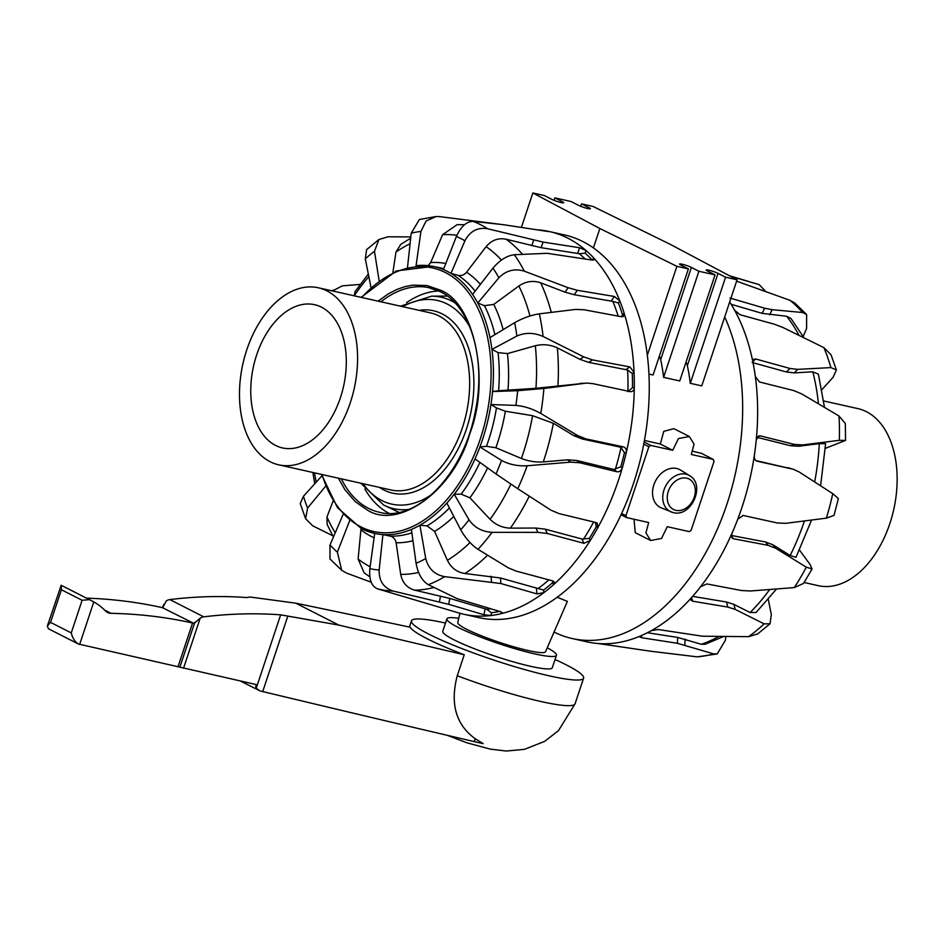 <?xml version="1.0" encoding="UTF-8"?>
<svg xmlns="http://www.w3.org/2000/svg" width="944" height="944" viewBox="0 0 944 944"><rect width="100%" height="100%" fill="white"/><g stroke="black" fill="none" stroke-linecap="round" stroke-linejoin="round"><path stroke-width="1.42" d="M162.746 607.735L166.274 600.927A9.9 7.599 117 0 1 169.849 599.582A577.291 443.302 117 0 1 246.762 597.564L250.113 597.021L295.802 603.181A7654.188 946.065 18.4 0 1 410.227 627.241A90.718 11.21 18.4 0 0 427.125 638.734A90.718 11.21 18.4 0 0 464.236 654.747L457.262 675.715C449.934 703.669 455.917 724.685 475.198 738.739L483.186 743.624L474.23 741.618A7654.188 946.065 -161.6 0 1 262.715 691.563A8.248 1.015 -161.6 0 1 259.812 690.796L240.413 681.025M445.485 623.064A90.718 11.21 18.4 0 0 411.454 620.857A90.718 11.21 18.4 0 0 428.67 634.073A90.718 11.21 18.4 0 0 523.141 669.143A90.718 11.21 18.4 0 0 583.604 678.134A90.718 11.21 18.4 0 0 566.376 664.918A90.718 11.21 18.4 0 0 555.037 659.514M475.198 738.739L474.23 741.618M280.651 614.827L256.213 688.294A4.944 3.8 -63 0 1 256.119 684.542L78.399 644.02C74.965 641.932 72.594 638.227 71.26 632.917L82.116 600.278L89.42 599.652L93.81 601.894A84.653 65.006 -63 0 1 105.433 610.898A13.192 10.136 117 0 0 107.533 612.455A13.192 10.136 117 0 0 111.05 613.329A648.493 497.984 -63 0 1 192.564 623.016L194.027 623.465L200.175 618.19A9.9 7.599 -63 0 1 203.751 616.845A577.291 443.302 -63 0 1 280.651 614.827L338.837 625.093A7654.188 946.065 18.4 0 0 464.236 654.747M287.778 616.208L262.715 691.563M91.686 600.773L61.171 585.268L47.342 626.084L48.451 628.763L78.399 644.02M89.42 599.652L61.171 585.268L61.407 589.729L50.551 622.367L47.342 626.084M163.902 604.243L162.427 607.676A648.493 497.984 117 0 0 86.506 598.13M194.027 623.465L162.427 607.676M259.812 690.796L256.213 688.294M823.746 400.964L857.907 408.622A90.718 57.018 102.6 0 1 866.498 411.726A90.718 57.018 102.6 0 1 889.873 523.507A90.718 57.018 102.6 0 1 818.259 585.669L804.135 582.495M246.75 349.941A90.718 57.018 -77.4 0 0 278.704 464.826A90.718 57.018 -77.4 0 0 350.307 402.675A90.718 57.018 -77.4 0 0 326.943 290.882A90.718 57.018 -77.4 0 0 318.352 287.778A90.718 57.018 -77.4 0 0 246.75 349.941M340.43 397.636A73.396 46.138 102.6 0 1 282.492 447.928A73.396 46.138 102.6 0 1 256.638 354.968A73.396 46.138 102.6 0 1 314.564 304.688A73.396 46.138 102.6 0 1 321.515 307.189A73.396 46.138 102.6 0 1 340.43 397.636M369.8 576.796L364.16 572.878L358.118 559.049L361.033 528.439M500.001 224.271L439.432 216.589L435.986 216.554L426.051 221.073L420.918 231.422L416.08 265.677A136.679 85.904 102.6 0 1 433.119 266.397A136.679 85.904 102.6 0 1 443.432 269.559L456.389 236.46A172.127 108.182 102.6 0 1 460.707 238.478A172.127 108.182 102.6 0 1 464.908 240.803L450.961 273.394A1901.381 1727.331 -55.9 0 1 457.946 275.294C461.309 276.061 464.188 275.034 466.584 272.226L486.077 246.703C491.588 240.142 498.279 237.652 506.149 239.245L541.16 247.694L579.321 253.724A190.015 119.428 102.6 0 1 585.068 258.892M443.432 269.559A136.679 85.904 102.6 0 1 447.244 271.329A136.679 85.904 102.6 0 1 450.961 273.394A136.679 85.904 102.6 0 1 472.59 294.457L492.98 268.12A172.127 108.182 102.6 0 1 498.857 277.807L477.794 303.012A1901.381 1513.657 -16.9 0 1 484.402 305.667L493.759 304.416L518.87 285.985C525.832 281.324 533.089 280.262 540.652 282.787L565.031 292.133L574.212 294.729L612.833 301.396A190.015 119.428 102.6 0 1 618.178 316.134M536.994 229.793L538.481 229.923A196.081 123.239 102.6 0 1 548.358 231.327C549.998 231.705 549.738 231.74 547.579 231.433L503.364 224.684L473.168 221.38C466.489 221.462 460.908 226.489 456.389 236.46M389.046 513.335A115.487 72.582 102.6 0 1 364.844 489.039M406.593 302.623A115.487 72.582 102.6 0 1 438.854 290.976M548.287 231.54L548.358 231.327A196.081 123.239 102.6 0 1 549.491 231.575L564.465 234.926A196.081 123.239 102.6 0 1 583.026 241.64A196.081 123.239 102.6 0 1 638.073 468.366A196.081 123.239 102.6 0 1 478.761 617.6L463.787 614.249A196.081 123.239 102.6 0 1 458.737 612.939L377.458 588.832C371.476 586.236 368.939 579.51 369.859 568.666L374.697 533.419A136.679 85.904 102.6 0 1 373.387 533.112A136.679 85.904 102.6 0 1 361.623 528.711M549.491 231.575A196.081 123.239 102.6 0 1 568.052 238.289A196.081 123.239 102.6 0 1 586.012 250.502A196.081 123.239 102.6 0 1 593.823 258.113L594.378 259.742L592.289 260.096L547.213 253.311L514.315 254.727C506.904 255.647 499.789 260.107 492.98 268.12M378.048 301.148L388.633 293.667L396.858 289.466L404.834 286.669L412.67 285.135L426.912 285.548L439.739 289.914C474.384 301.974 490.821 380.609 469.793 433.662C454.548 489.653 398.132 531.189 366.661 509.583L355.156 501.583L344.867 489.617L338.4 478.195M514.315 254.727A190.157 119.522 102.6 0 1 524.309 271.164L568.123 287.719L577.315 290.304L614.379 296.463L619.819 300.9A196.081 123.239 102.6 0 1 624.22 313.384L623.512 316.464L621.53 316.759L584.171 309.774L575.757 309.408L539.331 313.845A190.157 119.522 102.6 0 1 543.107 336.501L583.675 356.844L592.537 359.924L629.896 366.909L634.061 372.384A196.081 123.239 102.6 0 1 634.285 387.606C634.014 390.497 632.669 391.843 630.262 391.63L592.879 383.653L586.743 383.063L543.874 388.491A190.157 119.522 102.6 0 1 540.794 413.46L577.61 435.538L586.071 438.913L623.441 446.89C625.778 447.704 626.722 449.604 626.273 452.613A196.081 123.239 102.6 0 1 622.285 467.929A196.081 123.239 102.6 0 1 618.568 479.906A196.081 123.239 102.6 0 1 597.788 527.708A196.081 123.239 102.6 0 1 590.283 540.464L583.947 543.307L547.319 533.49L537.95 532.357L492.095 532.333C482.077 531.732 474.384 527.554 469.015 519.802A172.127 108.182 102.6 0 1 460.707 529.796L446.866 503.081A136.679 85.904 102.6 0 1 419.903 525.242A136.679 85.904 102.6 0 1 411.383 529.442A136.679 85.904 102.6 0 1 382.922 534.587A136.679 85.904 102.6 0 1 374.697 533.419L361.41 528.64L337.492 507.695L321.444 474.395M540.794 413.46C532.451 408.776 524.144 406.097 515.872 405.413L490.951 404.539A1901.381 540.169 19.5 0 1 496.473 407.926L505.37 411.23L532.558 415.679L553.349 423.301L573.799 435.632L582.247 438.995L619.63 446.972L620.999 447.621L624.468 452.648A193.355 121.528 102.6 0 1 620.774 466.832L622.285 467.929C621.211 470.773 619.429 472.047 616.963 471.764L579.852 462.784L570.683 462.135L527.165 465.77C517.489 466.23 508.946 464.448 501.547 460.424A172.127 108.182 102.6 0 1 496.001 473.947L475.009 458.902A136.679 85.904 102.6 0 1 454.206 494.243L469.015 519.802M548.358 231.327C549.998 231.705 549.738 231.74 547.579 231.433M447.185 295.968A115.487 72.582 -77.4 0 0 446.571 296.097M371.086 287.861L365.293 258.833A172.127 108.182 102.6 0 1 374.473 251.293L379.193 281.194M366.602 249.653L365.293 258.833M366.591 249.653L378.957 239.505L388.031 236.791L410.817 236.909M378.957 239.505L374.473 251.293M392.905 272.497L395.973 252.048L400.822 244.319L410.675 238.23M407.525 267.235L411.23 233.18A172.127 108.182 102.6 0 1 420.918 231.422M435.986 216.554L419.396 219.504L411.23 233.18M428.151 265.642L430.665 262.574L442.606 234.702L457.12 224.66L464.507 224.719M473.168 221.38A190.157 119.522 102.6 0 1 480.531 224.672A190.157 119.522 102.6 0 1 487.635 228.755L543.036 242.077L579.592 247.741L586.012 250.502L585.127 253.157L579.321 253.724M487.635 228.755C477.593 227.115 470.018 231.127 464.908 240.803M585.127 253.157A193.355 121.528 102.6 0 1 592.266 260.096M592.419 260.119L593.823 258.113A196.081 123.239 102.6 0 1 619.819 300.9L618.367 302.989L612.833 301.396M524.309 271.164C514.574 268.261 506.09 270.468 498.857 277.807M618.367 302.989A193.355 121.528 102.6 0 1 622.438 314.553L621.612 316.771M472.59 294.457A136.679 85.904 102.6 0 1 477.794 303.012A136.679 85.904 102.6 0 1 489.971 337.598L514.657 322.683A172.127 108.182 102.6 0 1 516.887 336.029L491.942 349.398A1901.381 1093.73 4.2 0 1 498.031 352.584L507.471 353.587L535.307 345.752C542.942 343.899 550.293 344.607 557.349 347.899L579.887 359.31L588.749 362.402L627.571 369.977A190.015 119.428 102.6 0 1 627.913 391.135M539.331 313.845C531.071 315.119 522.846 318.069 514.657 322.683M622.438 314.553L624.22 313.384A196.081 123.239 102.6 0 1 634.061 372.384L632.279 373.553L627.571 369.977M543.107 336.501C533.974 332.512 525.23 332.359 516.887 336.029M632.279 373.553A193.355 121.528 102.6 0 1 632.48 387.642L627.902 391.689M630.993 391.701L630.262 391.63M586.743 383.063L535.932 388.291L498.597 390.745A1901.381 101.527 175 0 1 492.556 391.536L517.69 390.698A172.127 108.182 102.6 0 1 515.872 405.413M543.874 388.491L517.69 390.698M632.48 387.642L634.285 387.606A196.081 123.239 102.6 0 1 626.273 452.613L624.468 452.648M620.774 466.832L613.777 469.451L576.654 460.471L567.497 459.822L543.296 461.911C535.767 462.395 528.475 461.25 521.407 458.477L495.86 447.751L486.479 446.323A1901.381 693.014 -170.5 0 1 479.906 446.949L501.547 460.424M527.165 465.77A190.157 119.522 102.6 0 1 517.76 488.732L550.989 510.197L559.037 513.595L596.183 522.587L597.245 523.07L597.788 527.708L596.289 526.61A193.355 121.528 102.6 0 1 589.327 538.434L581.929 539L545.302 529.183L535.932 528.05L510.397 528.144C502.55 527.885 495.789 524.947 490.089 519.33L469.9 497.818L461.168 494.125A1901.381 1220.144 -154.3 0 1 454.206 494.243A136.679 85.904 102.6 0 1 446.866 503.081M517.76 488.732L496.001 473.947M595.334 522.386L596.289 526.61M492.095 532.333A190.157 119.522 102.6 0 1 477.994 549.314L508.415 567.91L516.108 571.073L552.759 580.902L554.458 582.118L553.55 584.678A196.081 123.239 102.6 0 1 543.815 592.679A196.081 123.239 102.6 0 1 501.205 613.671A196.081 123.239 102.6 0 1 490.927 615.535A196.081 123.239 102.6 0 1 463.787 614.249M589.327 538.434L590.283 540.464A196.081 123.239 102.6 0 1 553.55 584.678L552.606 582.637A193.355 121.528 102.6 0 1 543.591 590.047L500.438 577.988L464.932 573.504C457.014 572.312 451.173 567.922 447.397 560.323L434.618 531.425L427.042 525.867A1901.381 1591.785 -130.1 0 1 419.903 525.242L425.732 558.553A172.127 108.182 102.6 0 1 416.092 563.297L411.383 529.442M477.994 549.314C471.257 544.759 465.486 538.257 460.707 529.796M489.971 337.598A136.679 85.904 102.6 0 1 491.942 349.398A136.679 85.904 102.6 0 1 492.556 391.536A136.679 85.904 102.6 0 1 490.951 404.539A136.679 85.904 102.6 0 1 479.906 446.949A136.679 85.904 102.6 0 1 475.009 458.902M332.477 290.941L342.342 285.855L360.136 284.404M332.736 535.767L312.747 525.832L305.596 518.728L307.591 508.049A172.127 108.182 102.6 0 1 303.449 496.284L322.211 475.493M371.204 582.236L346.566 573.091L341.704 570.294L337.374 552.122A172.127 108.182 102.6 0 1 330.011 544.959L343.156 514.338M499.47 611.393A193.355 121.528 102.6 0 1 491.458 612.774L490.927 615.535L483.989 614.768L448.683 604.302L393.247 591.074C383.594 587.959 378.91 580.926 379.158 569.987A172.127 108.182 102.6 0 1 369.859 568.666M543.591 590.047L543.815 592.679L536.912 593.894L500.922 583.545L444.73 576.654A190.157 119.522 102.6 0 1 428.364 584.714L457.25 598.697L500.686 611.736L502.409 612.786L501.205 613.671L501.04 611.854M333.067 290.032L332.583 290.964M354.26 295.826L355.015 291.672L368.325 274.031M305.596 518.728L300.227 503.518L303.449 496.284M333.421 537.006L327.143 524.498L326.966 516.982L333.09 501.111M325.869 485.9L307.591 508.049M341.704 570.294L329.975 558.919L330.011 544.959M349.658 520.675L337.374 552.122M491.458 612.774L486.703 609.293L449.792 598.437L414.735 590.165C407.029 587.994 402.356 582.731 400.716 574.377L396.114 542.753C395.383 539.154 393.353 536.935 390.014 536.086A1901.381 1743.662 -84.3 0 1 382.922 534.587L379.158 569.987M428.364 584.714C422.157 580.985 418.062 573.846 416.092 563.297M444.73 576.654C434.724 574.79 428.387 568.76 425.732 558.553M552.606 582.637L552.924 580.949M554.069 632.055A196.081 123.239 -77.4 0 0 572.147 638.522L587.121 641.873A196.081 123.239 -77.4 0 0 588.265 642.121A196.081 123.239 -77.4 0 0 598.142 643.525L650.392 651.195L697.191 656.859A190.157 119.522 -77.4 0 0 713.629 653.885L677.379 643.277L641.46 637.707L639.749 636.893L640.941 635.772A196.081 123.239 -77.4 0 0 651.171 630.734L658.086 629.506L702.584 636.221L748.58 636.657A190.157 119.522 -77.4 0 0 764.156 623.854L735.199 609.411L727.8 607.075L692.53 601.175L690.796 599.877L691.728 597.399A196.081 123.239 -77.4 0 0 700.542 586.79L706.879 583.935L741.547 590.531L750.504 590.979L794.282 587.593A190.157 119.522 -77.4 0 0 806.294 567.179L775.661 548.24L768.145 545.349L733.476 538.753L731.954 537.844L731.836 533.631A196.081 123.239 -77.4 0 0 737.724 519.283A196.081 123.239 -77.4 0 0 741.901 507.53A196.081 123.239 -77.4 0 0 754.339 455.492A196.081 123.239 -77.4 0 0 756.262 439.892L758.799 435.916L760.286 435.857L794.435 444.423L802.577 444.931L839.334 440.329L845.553 440.435L825.375 448.329M737.724 519.283L743.034 515.436L777.313 522.976L785.868 523.318L826.378 518.15L834.012 515.377L838.39 498.609L832.761 493.653L799.238 472.024L793.456 469.298L756.911 461.156M636.61 649.177L599.629 643.655M697.191 656.859L717.216 653.944L725.381 640.268L725.794 636.539M598.142 643.525A196.081 123.239 -77.4 0 0 640.941 635.772M713.629 653.885L717.216 653.944M723.529 636.516L705.168 644.268L701.203 644.256L677.698 637.436L647.407 632.74M748.58 636.657L757.654 633.943L770.021 623.795L771.319 614.615L768.286 599.416M651.171 630.734A196.081 123.239 -77.4 0 0 691.728 597.399M764.156 623.854L770.021 623.795M776.475 589.044L756.109 612.479L750.102 612.55L733.913 604.372L726.526 602.024L692.648 596.36M794.282 587.593L803.556 583.416L812.064 568.972M700.542 586.79A196.081 123.239 -77.4 0 0 731.836 533.631M806.294 567.179L812.064 568.961L810.07 564.465L799.544 550.128M811.557 520.073L795.993 557.338L790.163 555.509L773.006 544.853L765.478 541.962L730.821 535.366M756.687 461.073L757.159 461.215C755.023 460.436 754.079 458.524 754.339 455.492M793.456 469.298L755.896 460.589M756.392 437.166L790.553 445.733L798.695 446.241L819.309 443.633L825.611 443.715L820.596 485.782M839.334 440.329A190.157 119.522 -77.4 0 0 838.98 415.985L801.822 393.955L793.644 390.545L759.483 381.978L755.33 376.503A196.081 123.239 -77.4 0 0 752.958 362.331A196.081 123.239 -77.4 0 0 734.644 310.305A196.081 123.239 -77.4 0 0 729.677 301.974M756.262 439.892A196.081 123.239 -77.4 0 0 755.33 376.503M838.98 415.985L845.305 423.443L845.564 440.435M572.147 638.522A196.081 123.239 -77.4 0 0 713.629 537.36A196.081 123.239 -77.4 0 0 724.697 316.96M730.385 276.25L759.165 284.616L765.407 291.2M729.936 298.056L764.652 308.216L772.157 309.691L802.542 312.511A190.157 119.522 -77.4 0 0 790.045 300.345L736.603 281.17M752.958 362.331L753.513 359.381L755.648 358.968L789.963 368.455L797.727 369.364L830.909 367.594A190.157 119.522 -77.4 0 0 823.876 347.616L782.989 327.521L774.387 324.229L740.072 314.741L734.644 310.305M790.045 300.345L794.907 303.154L806.636 314.529L806.601 328.488L803.191 336.442M802.542 312.511L806.636 314.529M731.14 304.287L762.115 313.349L786.647 316.264L790.978 318.458L803.875 337.681M823.876 347.616L831.015 354.72L836.384 369.93L833.174 377.163L821.917 389.636M830.909 367.594L836.384 369.93M752.132 362.496L786.446 371.983L794.211 372.892L812.819 371.806L818.389 374.19L824.501 407.336M682.158 264.226A6.927 0.861 18.4 0 0 679.538 264.049A6.927 0.861 18.4 0 0 680.86 265.052L688.388 268.898L676.895 266.314L599.853 228.519L532.853 192.965L544.334 195.538L551.874 199.373A6.927 0.861 18.4 0 0 561.078 202.559A6.927 0.861 18.4 0 0 563.698 202.736A6.927 0.861 18.4 0 0 562.388 201.733L554.86 197.886L571.002 201.509L578.542 205.344A6.927 0.861 18.4 0 0 587.746 208.53A6.927 0.861 18.4 0 0 590.366 208.707A6.927 0.861 18.4 0 0 589.056 207.704L581.516 203.869L593.009 206.441L670.051 244.236L737.063 279.79L725.57 277.217L718.042 273.382A6.927 0.861 18.4 0 0 708.826 270.196A6.927 0.861 18.4 0 0 706.206 270.019A6.927 0.861 18.4 0 0 707.516 271.034L715.056 274.869L698.902 271.247L691.374 267.412A6.927 0.861 18.4 0 0 682.158 264.226M459.94 613.281L457.746 622.521A46.268 5.723 -161.6 0 0 466.548 629.2A46.268 5.723 -161.6 0 0 514.492 647.029A46.268 5.723 -161.6 0 0 545.538 651.738L567.368 601.399L557.196 597.21M650.64 540.499L645.92 532.888L648.681 522.528L626.674 517.607L625.919 515.684L648.858 446.724L650.699 445.391L672.706 450.312L678.441 438.547L689.332 436.506L694.052 444.128L691.291 454.477L713.298 459.409L714.065 461.333L691.126 530.28L689.273 531.625L667.266 526.693L661.532 538.458L650.64 540.499L635.229 532.652L634.038 519.247M689.616 475.658C705.994 484.756 691.303 517.607 673.32 512.616L661.272 507.884A21.264 16.331 -63 0 1 653.85 484.886A21.264 16.331 -63 0 1 680.53 470.053L689.616 475.658A20.39 15.659 117 0 0 685.887 474.148A20.39 15.659 117 0 0 664.021 489.877A20.39 15.659 117 0 0 671.137 511.931A20.39 15.659 117 0 0 673.107 512.557M547.249 647.796A57.726 7.139 -161.6 0 1 556.441 655.289A57.726 7.139 -161.6 0 1 517.961 649.578A57.726 7.139 -161.6 0 1 457.852 627.253A57.726 7.139 -161.6 0 1 446.89 618.851A57.726 7.139 -161.6 0 1 458.737 618.355M556.441 655.289L552.311 667.715A57.726 7.139 -161.6 0 1 513.831 662.004A57.726 7.139 -161.6 0 1 453.71 639.678A57.726 7.139 -161.6 0 1 442.748 631.276L446.89 618.851M644.445 440.459L660.316 444.01L663.774 431.349L673.922 428.659L689.332 436.506M692.967 451.315L701.38 453.332M737.063 279.79L701.77 385.884L690.276 383.311A161.058 101.232 -77.4 0 0 687.35 365.647L686.052 362.024M715.056 274.869L679.763 380.951L663.608 377.34A161.058 101.232 -77.4 0 0 660.682 359.676L659.396 356.053M688.388 268.898L653.095 374.98L648.953 374.06M700.908 453.096L713.298 459.409L701.156 453.191M626.674 517.607L621.034 514.763M580.702 206.311L581.516 203.869M554.045 200.34L554.86 197.886M521.395 227.386L532.853 192.965M690.276 383.311L725.57 277.217M663.608 377.34L698.902 271.247M647.348 355.156L676.895 266.314M593.41 247.906L599.853 228.519M660.316 444.01L672.706 450.312M457.262 675.715A90.718 11.21 18.4 0 0 575.085 703.752L558.506 730.621L544.523 741.441L524.345 749.359L506.338 751.035L490.207 749.111L466.525 742.68L447.373 735.341M295.802 603.181L338.837 625.093M163.465 606.178L162.946 607.747M200.175 618.19L183.514 668.281M194.853 622.155L179.891 667.113M192.564 623.016L178.086 666.523M93.81 601.894L79.638 644.481M50.551 622.367L71.26 632.917M61.407 589.729L82.116 600.278M104.548 610.013L111.05 613.329M169.849 599.582L203.751 616.845M278.704 464.826L390.769 489.924A90.718 57.018 -77.4 0 0 462.383 427.774A90.718 57.018 -77.4 0 0 439.019 315.98A90.718 57.018 -77.4 0 0 430.429 312.877L318.352 287.778M379.5 487.399A93.444 58.729 -77.4 0 0 383.795 489.948A93.444 58.729 -77.4 0 0 466.407 429.119A93.444 58.729 -77.4 0 0 442.335 313.974A93.444 58.729 -77.4 0 0 419.148 310.352M469.758 326.801A104.359 65.596 -77.4 0 0 447.208 304.027A104.359 65.596 -77.4 0 0 402.71 306.67M454.807 302.776A108.371 68.11 -77.4 0 0 451.515 300.924A108.371 68.11 -77.4 0 0 431.538 296.168L400.457 306.175M363.062 483.717A104.359 65.596 -77.4 0 0 381.836 500.544A104.359 65.596 -77.4 0 0 432.281 494.113M383.63 505.005A108.371 68.11 -77.4 0 0 384.656 505.512A108.371 68.11 -77.4 0 0 408.516 509.465M378.839 512.144A115.003 72.287 102.6 0 1 378.355 512.026A115.003 72.287 102.6 0 1 368.455 508.32A115.003 72.287 102.6 0 1 341.303 478.844M380.951 301.797A115.003 72.287 102.6 0 1 428.611 287.601A115.003 72.287 102.6 0 1 429.107 287.696M358.118 559.049A172.41 108.371 -77.4 0 0 370.119 566.73M361.045 529.855A142.237 89.397 -77.4 0 0 371.429 536.534A142.237 89.397 -77.4 0 0 374.095 537.809M361.694 297.49A135.027 84.866 102.6 0 1 445.497 272.604A135.027 84.866 102.6 0 1 480.272 438.995A135.027 84.866 102.6 0 1 360.915 526.882A135.027 84.866 102.6 0 1 322.034 474.537M533.655 240.106L531.779 245.723M543.036 242.077L541.16 247.694M577.728 253.358L579.592 247.741M568.123 287.719L565.031 292.133M577.315 290.304L574.212 294.729M611.287 300.888L614.379 296.463M583.675 356.844L579.887 359.31M592.537 359.924L588.749 362.402M626.12 369.375L629.896 366.909M584.065 383.264L580.241 383.358M577.61 435.538L573.799 435.632M586.071 438.913L582.247 438.995M619.63 446.972L623.441 446.89M620.999 447.621A190.015 119.428 102.6 0 1 615.311 469.463M616.963 471.764L613.777 469.451M579.852 462.784L576.654 460.471M570.683 462.135L567.497 459.822M593.658 521.973A190.015 119.428 102.6 0 1 583.522 539.107M583.947 543.307L581.929 539M547.319 533.49L545.302 529.183M537.95 532.357L535.932 528.05M393.247 591.074A190.157 119.522 102.6 0 1 377.458 588.832M439.397 601.918L440.518 596.065M448.683 604.302L449.792 598.437M483.989 614.768L485.11 608.904M490.597 608.845A190.015 119.428 102.6 0 1 486.703 609.293M491.517 581.811L491.022 576.241M500.922 583.545L500.438 577.988M536.912 593.894L536.416 588.324M548.901 579.864A190.015 119.428 102.6 0 1 538.033 588.572M529.254 496.155A185.413 116.537 102.6 0 1 510.397 528.144M510.846 484.178A172.41 108.371 102.6 0 1 490.089 519.33M487.576 467.905A142.237 89.397 102.6 0 1 469.9 497.818M479.882 462.395A136.809 85.987 102.6 0 1 461.168 494.125M496.473 407.926A136.809 85.987 102.6 0 1 486.479 446.323M495.86 447.751A142.237 89.397 -77.4 0 0 505.37 411.23M521.407 458.477A172.41 108.371 -77.4 0 0 532.558 415.679M543.296 461.911A185.413 116.537 -77.4 0 0 553.349 423.301M498.031 352.584A136.809 85.987 102.6 0 1 498.597 390.745M508.014 389.872A142.237 89.397 -77.4 0 0 507.471 353.587M535.932 388.291A172.41 108.371 -77.4 0 0 535.307 345.752M557.916 386.261A185.413 116.537 -77.4 0 0 557.349 347.899M484.402 305.667A136.809 85.987 102.6 0 1 494.892 334.624M503.128 329.657A142.237 89.397 -77.4 0 0 493.759 304.416M529.95 316.004A172.41 108.371 -77.4 0 0 518.87 285.985M551.249 312.346A185.413 116.537 -77.4 0 0 540.652 282.787M457.946 275.294A136.809 85.987 102.6 0 1 475.139 291.165M480.402 284.368A142.237 89.397 -77.4 0 0 466.584 272.226M501.441 260.072A172.41 108.371 -77.4 0 0 486.077 246.703M522.48 254.314A185.413 116.537 -77.4 0 0 506.149 239.245M361.092 297.348L396.303 270.928L433.119 266.397L438.913 267.565A136.809 85.987 102.6 0 1 443.739 268.769M445.78 263.541A142.237 89.397 -77.4 0 0 430.665 262.574M456.884 235.292A172.41 108.371 -77.4 0 0 442.606 234.702M410.085 243.717A172.41 108.371 -77.4 0 0 395.973 252.048M368.844 276.651A172.41 108.371 -77.4 0 0 354.248 295.767M314.564 472.861A172.41 108.371 -77.4 0 0 316.193 482.148M326.966 516.982A172.41 108.371 -77.4 0 0 335.214 532.841M411.855 532.853A136.809 85.987 102.6 0 1 390.014 536.086M396.114 542.753A142.237 89.397 -77.4 0 0 412.953 540.759M400.716 574.377A172.41 108.371 -77.4 0 0 418.593 572.442M414.735 590.165A185.413 116.537 -77.4 0 0 433.945 587.487M449.403 507.978A136.809 85.987 102.6 0 1 427.042 525.867M434.618 531.425A142.237 89.397 -77.4 0 0 453.781 516.439M447.397 560.323A172.41 108.371 -77.4 0 0 470.029 542.576M464.932 573.504A185.413 116.537 -77.4 0 0 487.576 555.225M684.813 644.964L685.143 639.135M677.379 643.277L677.698 637.436M641.59 635.501L641.46 637.707M735.199 609.411L733.913 604.372M727.8 607.075L726.526 602.024M691.633 597.517L692.554 601.175M775.661 548.24L773.006 544.853M768.145 545.349L765.478 541.962M731.34 536.027L733.476 538.753M826.378 518.15A190.157 119.522 -77.4 0 0 832.761 493.653M791.438 468.755L787.851 467.61M760.286 435.857L757.501 436.801M794.435 444.423L790.553 445.733M802.577 444.931L798.695 446.241M772.157 309.691L769.62 314.824M764.652 308.216L762.115 313.349M797.727 369.364L794.211 372.892M789.963 368.455L786.446 371.983M755.648 358.968L752.875 361.753M814.648 481.947A185.413 116.537 -77.4 0 0 819.309 443.633M804.441 520.982A185.413 116.537 102.6 0 1 790.163 555.509M769.655 589.575A185.413 116.537 102.6 0 1 750.102 612.55M718.868 636.468A185.413 116.537 102.6 0 1 701.203 644.256M786.647 316.264A185.413 116.537 102.6 0 1 798.966 335.273M812.819 371.806A185.413 116.537 102.6 0 1 818.424 403.725M675.928 510.362A17.098 13.133 -63 0 1 668.305 491.352A17.098 13.133 -63 0 1 686.642 478.16A17.098 13.133 -63 0 1 694.265 497.169A17.098 13.133 -63 0 1 675.928 510.362M588.714 208.73L589.056 207.704M562.046 202.759L562.388 201.733M687.35 365.647L718.042 273.382M660.682 359.676L691.374 267.412M621.612 513.489L625.919 515.684M643.761 444.128L648.858 446.724M644.162 442.052L650.699 445.391M411.454 620.857L409.389 627.064M583.604 678.134L575.085 703.752M360.809 483.222L383.559 504.969L398.934 512.332M431.538 296.168L447.362 296.097M428.611 287.601L440.246 291.661C470.903 306.009 486.75 360.455 474.891 413.401C463.056 474.856 416.316 522.421 379.323 512.25L378.355 512.026M314.694 483.812L312.877 472.484M748.922 281.524L729.5 275.778"/></g></svg>
